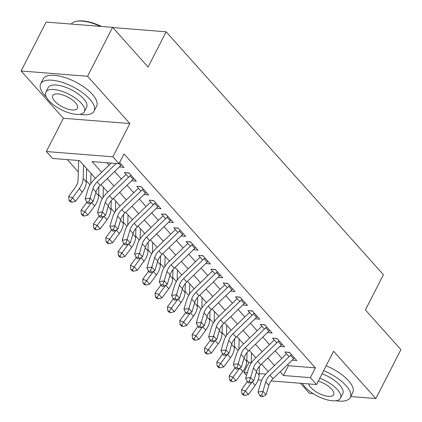 <?xml version="1.0" encoding="UTF-8"?>
<svg xmlns="http://www.w3.org/2000/svg" width="422" height="422" viewBox="0 0 422 422"><rect width="100%" height="100%" fill="white"/><g stroke="black" fill="none" stroke-linecap="round" stroke-linejoin="round"><path stroke-width="0.63" d="M95.393 178.364L79.484 160.576L52.534 158.44L46.362 151.54L112.838 156.81L119.009 163.71L92.059 161.573L101.655 172.297M63.384 118.271L129.86 123.54L87.576 76.266L112.611 27.34L46.135 22.076L21.1 71.001L63.384 118.271L46.362 151.54M300.432 383.266L309.389 393.278L313.013 393.568M246.543 375.327L243.905 372.378L247.339 372.647M246.807 360.235L248.911 362.593L243.905 372.378M67.346 159.616L78.297 171.859M86.304 180.806L89.965 184.899M98.648 194.611L102.309 198.704M110.997 208.41L114.657 212.503M123.34 222.215L127.001 226.308M135.689 236.019L139.35 240.107M148.032 249.819L151.693 253.912M160.381 263.623L164.042 267.712M172.725 277.423L176.385 281.516M185.073 291.227L188.734 295.316M197.417 305.027L201.078 309.12M209.766 318.832L213.427 322.925M222.114 332.631L225.775 336.724M234.458 346.436L238.119 350.529M87.576 76.266L21.1 71.001M350.751 396.559L375.865 398.547L333.575 351.273L316.553 384.542L271.093 380.945M112.611 27.34L148.106 67.024L166.136 31.798L383.429 274.717L365.405 309.943L400.9 349.622L375.865 398.547M119.352 166.906L123.957 167.386L119.616 162.533M131.701 180.706L136.301 181.186L128.895 172.904L124.4 172.551L128.61 177.256M144.044 194.51L148.649 194.99L141.243 186.709L136.749 186.35L140.959 191.055M156.393 208.31L160.993 208.79L153.587 200.508L149.098 200.155L153.307 204.86M168.737 222.114L173.342 222.594L165.936 214.313L161.441 213.954L165.651 218.665M181.085 235.914L185.685 236.394L178.279 228.112L173.79 227.759L178 232.464M193.429 249.718L198.034 250.199L190.628 241.917L186.134 241.563L190.343 246.269M205.778 263.518L210.383 263.998L202.971 255.721L198.482 255.363L202.692 260.068M218.121 277.323L222.726 277.803L215.32 269.521L210.826 269.167L215.035 273.873M230.47 291.122L235.075 291.602L227.664 283.326L223.175 282.967L227.384 287.672M242.814 304.927L247.419 305.407L240.012 297.125L235.518 296.772L239.728 301.477M255.162 318.726L259.767 319.211L252.356 310.93L247.867 310.571L252.076 315.276M267.511 332.531L272.111 333.011L264.705 324.729L260.21 324.376L264.42 329.081M279.855 346.33L284.46 346.815L277.048 338.534L272.559 338.175L276.769 342.88M248.911 362.593L251.211 362.772M287.509 364.682L288.437 365.721L315.387 367.857L124.021 153.924L119.009 163.71M106.871 162.75L109.024 165.155M114.657 171.453L121.372 178.96M127.006 185.253L133.716 192.759M139.35 199.057L146.065 206.564M151.698 212.862L158.408 220.363M164.042 226.661L170.757 234.168M176.391 240.466L183.101 247.967M188.734 254.266L195.449 261.772M201.083 268.07L207.793 275.571M213.427 281.87L220.142 289.376M225.775 295.674L232.49 303.175M238.124 309.474L244.834 316.98M250.468 323.278L257.183 330.779M262.816 337.078L269.526 344.584M275.16 350.882L281.875 358.383M292.203 360.135L296.803 360.615L289.397 352.333L284.908 351.98L289.117 356.685M166.136 31.798L112.816 27.572M129.86 123.54L112.838 156.81M315.387 367.857L310.381 377.643L316.553 384.542M268.244 371.592L261.529 364.091M255.896 357.793L249.186 350.286M243.552 343.988L236.837 336.487M231.203 330.189L224.493 322.682M218.86 316.384L212.145 308.883M206.511 302.585L199.801 295.078M194.167 288.78L187.452 281.279M181.819 274.98L175.104 267.474M169.47 261.176L162.76 253.669M157.126 247.376L150.411 239.87M144.778 233.572L138.068 226.065M132.434 219.772L125.719 212.266M120.085 205.968L113.376 198.461M107.742 192.168L101.027 184.662M259.166 373.586L265.76 374.108M261.735 380.201L258.137 379.916M280.134 371.824L283.431 375.506L310.381 377.643M107.288 178.596L113.998 186.102M119.632 192.4L126.347 199.901M131.98 206.2L138.69 213.706M144.324 220.004L151.039 227.505M156.673 233.804L163.388 241.31M169.016 247.608L175.731 255.11M181.365 261.408L188.08 268.914M193.714 275.213L200.424 282.714M206.057 289.012L212.772 296.518M218.406 302.817L225.116 310.318M230.75 316.616L237.465 324.122M243.098 330.421L249.808 337.922M255.442 344.22L262.157 351.726M267.791 358.025L274.5 365.526M288.437 365.721L283.431 375.506M292.551 359.797L292.314 360.261M280.203 345.993L279.965 346.457M267.859 332.193L267.622 332.657M255.51 318.388L255.273 318.853M243.167 304.589L242.93 305.053M230.818 290.784L230.581 291.249M218.475 276.985L218.237 277.444M206.126 263.18L205.889 263.644M193.777 249.381L193.545 249.84M181.434 235.576L181.196 236.04M169.085 221.777L168.847 222.236M156.741 207.972L156.504 208.436M144.393 194.173L144.155 194.632M132.049 180.368L131.812 180.832M119.7 166.563L119.463 167.028M294.403 357.93A8.398 5.338 138.2 0 1 293.601 358.779L273.097 378.65A11.995 7.628 -41.8 0 0 268.861 385.297L266.039 394.781L262.953 391.331L261.645 395.108L259.672 395.403L260.907 396.786L262.88 396.49L261.645 395.108M291.317 354.48A8.398 5.338 138.2 0 1 290.515 355.329L270.011 375.195A11.995 7.628 -41.8 0 0 265.77 381.847L262.953 391.331L258.016 392.07L260.838 382.59A17.993 11.436 138.2 0 1 267.195 372.61L286.57 353.836M289.587 352.544L287.994 352.417M258.016 392.07L259.672 395.403M262.88 396.49L266.039 394.781M247.376 381.662L241.532 389.633L245.356 391.067L252.076 381.894A17.993 11.436 -41.8 0 0 252.129 381.826M243.346 394.111L241.817 393.536L243.051 394.918L244.581 395.493L243.346 394.111L245.356 391.067L248.442 394.517L255.162 385.344A17.993 11.436 -41.8 0 0 259.119 375.179L259.382 366.328M254.972 376.677A17.993 11.436 -41.8 0 0 255.743 374.082M251.507 352.887L251.201 363.157M248.442 394.517L244.581 395.493M241.817 393.536L241.532 389.633M302.395 383.424A29.988 12.006 -152.9 0 0 302.664 383.693M335.923 400.71A29.988 12.006 -152.9 0 0 350.265 397.503A29.988 12.006 -152.9 0 0 346.029 385.624A29.988 12.006 -152.9 0 0 323.653 370.664M350.265 397.503L352.771 392.608A29.988 12.006 -152.9 0 0 348.535 380.728A29.988 12.006 -152.9 0 0 326.159 365.774M322.081 373.744A21.591 8.646 27.1 0 1 339.742 385.122A21.591 8.646 27.1 0 1 342.791 393.679L340.491 398.178A21.591 8.646 -152.9 0 0 337.436 389.622A21.591 8.646 -152.9 0 0 319.776 378.244M302.527 383.434A21.591 8.646 -152.9 0 0 305.095 387.064A21.591 8.646 -152.9 0 0 325.167 399.275A21.591 8.646 -152.9 0 0 340.491 398.178M308.719 383.925A13.915 5.57 -152.9 0 0 310.845 387.517A13.915 5.57 -152.9 0 0 323.779 395.388A13.915 5.57 -152.9 0 0 333.654 394.681A13.915 5.57 -152.9 0 0 331.687 389.168A13.915 5.57 -152.9 0 0 318.288 381.156M79.732 114.315A29.988 12.006 -152.9 0 0 94.08 111.107A29.988 12.006 -152.9 0 0 89.844 99.228A29.988 12.006 -152.9 0 0 61.971 82.269A29.988 12.006 -152.9 0 0 40.686 83.788A29.988 12.006 -152.9 0 0 44.927 95.667A29.988 12.006 -152.9 0 0 46.478 97.297M94.08 111.107L96.585 106.217A29.988 12.006 -152.9 0 0 92.344 94.333A29.988 12.006 -152.9 0 0 64.476 77.374A29.988 12.006 -152.9 0 0 43.192 78.893L40.686 83.788M45.861 92.112L48.161 87.612A21.591 8.646 27.1 0 1 63.485 86.515A21.591 8.646 27.1 0 1 83.556 98.727A21.591 8.646 27.1 0 1 86.605 107.283L84.3 111.783A21.591 8.646 -152.9 0 0 81.251 103.232A21.591 8.646 -152.9 0 0 61.185 91.02A21.591 8.646 -152.9 0 0 45.861 92.112A21.591 8.646 -152.9 0 0 48.91 100.668A21.591 8.646 -152.9 0 0 68.976 112.88A21.591 8.646 -152.9 0 0 84.3 111.783M75.501 102.773A13.915 5.57 -152.9 0 0 62.567 94.903A13.915 5.57 -152.9 0 0 52.692 95.609A13.915 5.57 -152.9 0 0 54.66 101.122A13.915 5.57 -152.9 0 0 67.594 108.992A13.915 5.57 -152.9 0 0 77.469 108.285A13.915 5.57 -152.9 0 0 75.501 102.773M100.473 26.38A29.988 12.006 -152.9 0 0 76.002 21.39A29.988 12.006 -152.9 0 0 71.307 24.07M76.002 21.39L76.825 21.211A29.266 11.716 27.1 0 1 101.517 26.465M282.054 344.125A8.398 5.338 138.2 0 1 281.258 344.974L260.749 364.845A11.995 7.628 -41.8 0 0 256.513 371.497L253.691 380.976L250.605 377.526L249.302 381.309L247.324 381.604L248.558 382.981L250.536 382.685L249.302 381.309M278.968 340.675A8.398 5.338 138.2 0 1 278.167 341.525L257.663 361.396A11.995 7.628 -41.8 0 0 253.427 368.047L250.605 377.526L245.667 378.27L248.489 368.786A17.993 11.436 138.2 0 1 254.846 358.811L274.221 340.032M277.238 338.745L275.65 338.618M245.667 378.27L247.324 381.604M250.536 382.685L253.691 380.976M269.711 330.326A8.398 5.338 138.2 0 1 268.909 331.175L248.405 351.046A11.995 7.628 -41.8 0 0 244.164 357.692L241.347 367.177L238.256 363.727L236.953 367.504L234.98 367.799L236.214 369.181L238.187 368.886L236.953 367.504M266.625 326.876A8.398 5.338 138.2 0 1 265.823 327.72L245.319 347.591A11.995 7.628 -41.8 0 0 241.078 354.243L238.256 363.727L233.324 364.466L236.146 354.986A17.993 11.436 138.2 0 1 242.502 345.006L261.877 326.232M264.895 324.94L263.302 324.813M233.324 364.466L234.98 367.799M238.187 368.886L241.347 367.177M257.362 316.521A8.398 5.338 138.2 0 1 256.565 317.37L236.056 337.241A11.995 7.628 -41.8 0 0 231.82 343.893L228.998 353.372L225.912 349.922L224.604 353.705L222.631 354L223.866 355.377L225.844 355.081L224.604 353.705M254.276 313.071A8.398 5.338 138.2 0 1 253.474 313.921L232.97 333.791A11.995 7.628 -41.8 0 0 228.735 340.443L225.912 349.922L220.975 350.666L223.797 341.182A17.993 11.436 138.2 0 1 230.154 331.207L249.529 312.428M252.546 311.135L250.953 311.014M220.975 350.666L222.631 354M225.844 355.081L228.998 353.372M245.018 302.722A8.398 5.338 138.2 0 1 244.217 303.571L223.713 323.442A11.995 7.628 -41.8 0 0 219.472 330.088L216.65 339.573L213.564 336.123L212.261 339.9L210.288 340.195L211.522 341.577L213.495 341.282L212.261 339.9M241.933 299.272A8.398 5.338 138.2 0 1 241.131 300.116L220.622 319.987A11.995 7.628 -41.8 0 0 216.386 326.639L213.564 336.123L208.632 336.861L211.454 327.382A17.993 11.436 138.2 0 1 217.805 317.402L237.185 298.628M240.202 297.336L238.609 297.209M208.632 336.861L210.288 340.195M213.495 341.282L216.65 339.573M235.028 367.857L229.183 375.833L233.007 377.263L239.733 368.095A17.993 11.436 -41.8 0 0 239.786 368.021M230.998 380.312L229.468 379.737L230.702 381.113L232.232 381.688L230.998 380.312L233.007 377.263L236.093 380.718L242.819 371.545A17.993 11.436 -41.8 0 0 246.77 361.374L247.034 352.523M242.624 362.878A17.993 11.436 -41.8 0 0 243.399 360.282M239.163 339.082L238.857 349.353M236.093 380.718L232.232 381.688M229.468 379.737L229.183 375.833M222.684 354.058L216.839 362.029L220.659 363.463L227.384 354.29A17.993 11.436 -41.8 0 0 227.437 354.222M218.654 366.507L217.124 365.932L218.359 367.314L219.888 367.889L218.654 366.507L220.659 363.463L223.75 366.913L230.47 357.74A17.993 11.436 -41.8 0 0 234.426 347.575L234.685 338.724M230.28 349.073A17.993 11.436 -41.8 0 0 231.05 346.478M226.814 325.283L226.508 335.553M223.75 366.913L219.888 367.889M217.124 365.932L216.839 362.029M210.335 340.253L204.491 348.229L208.315 349.659L215.041 340.491A17.993 11.436 -41.8 0 0 215.093 340.417M206.305 352.708L204.775 352.133L206.01 353.509L207.54 354.084L206.305 352.708L208.315 349.659L211.401 353.114L218.127 343.941A17.993 11.436 -41.8 0 0 222.077 333.77L222.341 324.919M217.931 335.274A17.993 11.436 -41.8 0 0 218.702 332.678M214.471 311.478L214.165 321.749M211.401 353.114L207.54 354.084M204.775 352.133L204.491 348.229M197.992 326.449L192.147 334.424L195.966 335.859L202.692 326.686A17.993 11.436 -41.8 0 0 202.745 326.617M193.956 338.903L192.432 338.328L193.666 339.71L195.196 340.285L193.956 338.903L195.966 335.859L199.057 339.309L205.778 330.136A17.993 11.436 -41.8 0 0 209.734 319.971L209.992 311.114M205.588 321.469A17.993 11.436 -41.8 0 0 206.358 318.874M202.122 297.674L201.816 307.949M199.057 339.309L195.196 340.285M192.432 338.328L192.147 334.424M232.67 288.917A8.398 5.338 138.2 0 1 231.868 289.766L211.364 309.637A11.995 7.628 -41.8 0 0 207.128 316.289L204.306 325.768L201.22 322.318L199.912 326.101L197.939 326.396L199.173 327.773L201.146 327.477L199.912 326.101M229.584 285.467A8.398 5.338 138.2 0 1 228.782 286.316L208.278 306.187A11.995 7.628 -41.8 0 0 204.042 312.839L201.22 322.318L196.283 323.062L199.105 313.578A17.993 11.436 138.2 0 1 205.461 303.603L224.836 284.824M227.854 283.531L226.261 283.41M196.283 323.062L197.939 326.396M201.146 327.477L204.306 325.768M185.643 312.649L179.798 320.62L183.623 322.055L190.348 312.881A17.993 11.436 -41.8 0 0 190.396 312.813M181.613 325.098L180.083 324.529L181.318 325.905L182.847 326.48L181.613 325.098L183.623 322.055L186.709 325.504L193.434 316.336A17.993 11.436 -41.8 0 0 197.385 306.166L197.649 297.315M193.239 307.67A17.993 11.436 -41.8 0 0 194.009 305.074M189.773 283.874L189.473 294.145M186.709 325.504L182.847 326.48M180.083 324.529L179.798 320.62M220.326 275.118A8.398 5.338 138.2 0 1 219.524 275.967L199.02 295.833A11.995 7.628 -41.8 0 0 194.779 302.484L191.957 311.969L188.871 308.519L187.568 312.296L185.596 312.591L186.83 313.973L188.803 313.678L187.568 312.296M217.235 271.668A8.398 5.338 138.2 0 1 216.439 272.512L195.929 292.383A11.995 7.628 -41.8 0 0 191.693 299.034L188.871 308.519L183.939 309.257L186.756 299.778A17.993 11.436 138.2 0 1 193.112 289.798L212.488 271.024M215.505 269.732L213.917 269.605M183.939 309.257L185.596 312.591M188.803 313.678L191.957 311.969M173.3 298.845L167.455 306.82L171.274 308.255L178 299.082A17.993 11.436 -41.8 0 0 178.052 299.008M169.264 311.299L167.74 310.724L168.974 312.106L170.499 312.681L169.264 311.299L171.274 308.255L174.36 311.705L181.085 302.532A17.993 11.436 -41.8 0 0 185.036 292.367L185.3 283.51M180.89 293.865A17.993 11.436 -41.8 0 0 181.666 291.27M177.43 270.069L177.124 280.345M174.36 311.705L170.499 312.681M167.74 310.724L167.455 306.82M207.977 261.313A8.398 5.338 138.2 0 1 207.176 262.162L186.672 282.033A11.995 7.628 -41.8 0 0 182.436 288.685L179.614 298.164L176.528 294.714L175.22 298.496L173.247 298.792L174.481 300.169L176.454 299.873L175.22 298.496M204.892 257.863A8.398 5.338 138.2 0 1 204.09 258.712L183.586 278.583A11.995 7.628 -41.8 0 0 179.35 285.235L176.528 294.714L171.59 295.453L174.413 285.974A17.993 11.436 138.2 0 1 180.769 275.999L200.144 257.22M203.161 255.927L201.568 255.801M171.59 295.453L173.247 298.792M176.454 299.873L179.614 298.164M160.951 285.045L155.106 293.016L158.93 294.451L165.656 285.277A17.993 11.436 -41.8 0 0 165.704 285.209M156.921 297.494L155.391 296.924L156.625 298.301L158.155 298.876L156.921 297.494L158.93 294.451L162.016 297.9L168.742 288.732A17.993 11.436 -41.8 0 0 172.693 278.562L172.957 269.711M168.547 280.066A17.993 11.436 -41.8 0 0 169.317 277.47M165.081 256.27L164.78 266.54M162.016 297.9L158.155 298.876M155.391 296.924L155.106 293.016M195.634 247.514A8.398 5.338 138.2 0 1 194.832 248.358L174.323 268.228A11.995 7.628 -41.8 0 0 170.087 274.88L167.265 284.365L164.179 280.915L162.876 284.692L160.898 284.987L162.138 286.369L164.111 286.074L162.876 284.692M192.543 244.064A8.398 5.338 138.2 0 1 191.746 244.908L171.237 264.779A11.995 7.628 -41.8 0 0 167.001 271.43L164.179 280.915L159.242 281.653L162.064 272.169A17.993 11.436 138.2 0 1 168.42 262.194L187.795 243.42M190.813 242.128L189.225 242.001M159.242 281.653L160.898 284.987M164.111 286.074L167.265 284.365M148.607 271.24L142.757 279.216L146.582 280.651L153.307 271.478A17.993 11.436 -41.8 0 0 153.36 271.404M144.572 283.695L143.042 283.12L144.277 284.502L145.806 285.077L144.572 283.695L146.582 280.651L149.668 284.101L156.393 274.928A17.993 11.436 -41.8 0 0 160.344 264.763L160.608 255.906M156.198 266.261A17.993 11.436 -41.8 0 0 156.973 263.666M152.738 242.465L152.432 252.741M149.668 284.101L145.806 285.077M143.042 283.12L142.757 279.216M183.285 233.709A8.398 5.338 138.2 0 1 182.483 234.558L161.979 254.429A11.995 7.628 -41.8 0 0 157.744 261.081L154.921 270.56L151.836 267.11L150.527 270.892L148.555 271.188L149.789 272.565L151.762 272.269L150.527 270.892M180.199 230.259A8.398 5.338 138.2 0 1 179.397 231.108L158.894 250.979A11.995 7.628 -41.8 0 0 154.658 257.631L151.836 267.11L146.898 267.849L149.72 258.37A17.993 11.436 138.2 0 1 156.077 248.394L175.452 229.615M178.469 228.323L176.876 228.196M146.898 267.849L148.555 271.188M151.762 272.269L154.921 270.56M136.259 257.441L130.414 265.412L134.238 266.846L140.959 257.673A17.993 11.436 -41.8 0 0 141.011 257.605M132.228 269.89L130.699 269.32L131.933 270.697L133.463 271.272L132.228 269.89L134.238 266.846L137.324 270.296L144.05 261.128A17.993 11.436 -41.8 0 0 148.001 250.958L148.264 242.107M143.855 252.462A17.993 11.436 -41.8 0 0 144.625 249.861M140.389 228.666L140.083 238.936M137.324 270.296L133.463 271.272M130.699 269.32L130.414 265.412M170.936 219.909A8.398 5.338 138.2 0 1 170.14 220.753L149.631 240.624A11.995 7.628 -41.8 0 0 145.395 247.276L142.573 256.761L139.487 253.311L138.184 257.088L136.206 257.383L137.44 258.765L139.418 258.47L138.184 257.088M167.85 216.46A8.398 5.338 138.2 0 1 167.054 217.304L146.545 237.175A11.995 7.628 -41.8 0 0 142.309 243.826L139.487 253.311L134.549 254.049L137.372 244.565A17.993 11.436 138.2 0 1 143.728 234.59L163.103 215.816M166.12 214.524L164.533 214.397M134.549 254.049L136.206 257.383M139.418 258.47L142.573 256.761M123.91 243.636L118.065 251.612L121.889 253.047L128.615 243.874A17.993 11.436 -41.8 0 0 128.668 243.8M119.88 256.091L118.35 255.516L119.584 256.898L121.114 257.467L119.88 256.091L121.889 253.047L124.975 256.497L131.701 247.324A17.993 11.436 -41.8 0 0 135.652 237.159L135.916 228.302M131.506 238.657A17.993 11.436 -41.8 0 0 132.281 236.062M128.045 214.861L127.739 225.137M124.975 256.497L121.114 257.467M118.35 255.516L118.065 251.612M158.593 206.105A8.398 5.338 138.2 0 1 157.791 206.954L137.287 226.825A11.995 7.628 -41.8 0 0 133.051 233.477L130.229 242.956L127.143 239.506L125.835 243.283L123.862 243.584L125.097 244.96L127.069 244.665L125.835 243.283M155.507 202.655A8.398 5.338 138.2 0 1 154.705 203.504L134.201 223.375A11.995 7.628 -41.8 0 0 129.96 230.027L127.143 239.506L122.206 240.245L125.028 230.765A17.993 11.436 138.2 0 1 131.384 220.79L150.76 202.011M153.777 200.719L152.184 200.592M122.206 240.245L123.862 243.584M127.069 244.665L130.229 242.956M111.566 229.837L105.722 237.808L109.546 239.242L116.266 230.069A17.993 11.436 -41.8 0 0 116.319 230.001M107.536 242.286L106.006 241.716L107.241 243.093L108.77 243.668L107.536 242.286L109.546 239.242L112.632 242.692L119.352 233.519A17.993 11.436 -41.8 0 0 123.308 223.354L123.572 214.503M119.162 224.857A17.993 11.436 -41.8 0 0 119.932 222.257M115.697 201.062L115.391 211.332M112.632 242.692L108.77 243.668M106.006 241.716L105.722 237.808M146.244 192.305A8.398 5.338 138.2 0 1 145.448 193.149L124.938 213.02A11.995 7.628 -41.8 0 0 120.703 219.672L117.88 229.157L114.795 225.707L113.492 229.484L111.513 229.779L112.748 231.161L114.726 230.866L113.492 229.484M143.158 188.85A8.398 5.338 138.2 0 1 142.356 189.7L121.852 209.57A11.995 7.628 -41.8 0 0 117.617 216.222L114.795 225.707L109.857 226.445L112.679 216.961A17.993 11.436 138.2 0 1 119.036 206.986L138.411 188.212M141.428 186.92L139.84 186.793M109.857 226.445L111.513 229.779M114.726 230.866L117.88 229.157M99.217 216.032L93.373 224.008L97.197 225.443L103.923 216.27A17.993 11.436 -41.8 0 0 103.976 216.196M95.187 228.487L93.658 227.912L94.892 229.294L96.422 229.863L95.187 228.487L97.197 225.443L100.283 228.893L107.009 219.72A17.993 11.436 -41.8 0 0 110.96 209.549L111.223 200.698M106.813 211.053A17.993 11.436 -41.8 0 0 107.589 208.457M103.353 187.257L103.047 197.533M100.283 228.893L96.422 229.863M93.658 227.912L93.373 224.008M133.901 178.501A8.398 5.338 138.2 0 1 133.099 179.35L112.595 199.221A11.995 7.628 -41.8 0 0 108.354 205.873L105.537 215.352L102.446 211.902L101.143 215.679L99.17 215.98L100.404 217.356L102.377 217.061L101.143 215.679M130.815 175.051A8.398 5.338 138.2 0 1 130.013 175.9L109.509 195.771A11.995 7.628 -41.8 0 0 105.268 202.423L102.446 211.902L97.514 212.641L100.336 203.161A17.993 11.436 138.2 0 1 106.692 193.186L126.067 174.407M129.085 173.115L127.491 172.988M97.514 212.641L99.17 215.98M102.377 217.061L105.537 215.352M86.874 202.233L81.029 210.203L84.848 211.638L91.574 202.465A17.993 11.436 -41.8 0 0 91.627 202.396M82.844 214.682L81.314 214.112L82.548 215.489L84.078 216.064L82.844 214.682L84.848 211.638L87.94 215.088L94.66 205.915A17.993 11.436 -41.8 0 0 98.616 195.75L98.88 186.899M94.47 197.248A17.993 11.436 -41.8 0 0 95.24 194.653M91.004 173.458L90.698 183.728M87.94 215.088L84.078 216.064M81.314 214.112L81.029 210.203M121.552 164.701A8.398 5.338 138.2 0 1 120.755 165.545L100.246 185.416A11.995 7.628 -41.8 0 0 96.01 192.068L93.188 201.552L90.102 198.103L88.794 201.88L86.821 202.175L88.056 203.557L90.034 203.262L88.794 201.88M116.229 163.488L97.16 181.966A11.995 7.628 -41.8 0 0 92.924 188.618L90.102 198.103L85.165 198.841L87.987 189.357A17.993 11.436 138.2 0 1 94.343 179.382L111.16 163.087M85.165 198.841L86.821 202.175M90.034 203.262L93.188 201.552M78.634 160.513L78.038 180.452A11.995 7.628 138.2 0 1 75.406 187.231L68.68 196.404L72.505 197.839L79.23 188.666A17.993 11.436 -41.8 0 0 83.181 178.495L83.577 165.155M70.495 200.883L68.965 200.308L70.2 201.69L71.729 202.259L70.495 200.883L72.505 197.839L75.591 201.289L82.316 192.115A17.993 11.436 -41.8 0 0 86.267 181.945L86.663 168.605M75.591 201.289L71.729 202.259M68.965 200.308L68.68 196.404M273.097 378.65L270.011 375.195M268.861 385.297L265.77 381.847M293.601 358.779L290.515 355.329M252.076 381.894L255.162 385.344M256.339 372.072L259.119 375.179M260.749 364.845L257.663 361.396M256.513 371.497L253.427 368.047M281.258 344.974L278.167 341.525M248.405 351.046L245.319 347.591M244.164 357.692L241.078 354.243M268.909 331.175L265.823 327.72M236.056 337.241L232.97 333.791M231.82 343.893L228.735 340.443M256.565 317.37L253.474 313.921M223.713 323.442L220.622 319.987M219.472 330.088L216.386 326.639M244.217 303.571L241.131 300.116M239.733 368.095L242.819 371.545M243.995 358.273L246.77 361.374M227.384 354.29L230.47 357.74M231.646 344.468L234.426 347.575M215.041 340.491L218.127 343.941M219.303 330.669L222.077 333.77M202.692 326.686L205.778 330.136M206.954 316.864L209.734 319.971M211.364 309.637L208.278 306.187M207.128 316.289L204.042 312.839M231.868 289.766L228.782 286.316M190.348 312.881L193.434 316.336M194.611 303.065L197.385 306.166M199.02 295.833L195.929 292.383M194.779 302.484L191.693 299.034M219.524 275.967L216.439 272.512M178 299.082L181.085 302.532M182.262 289.26L185.036 292.367M186.672 282.033L183.586 278.583M182.436 288.685L179.35 285.235M207.176 262.162L204.09 258.712M165.656 285.277L168.742 288.732M169.918 275.461L172.693 278.562M174.323 268.228L171.237 264.779M170.087 274.88L167.001 271.43M194.832 248.358L191.746 244.908M153.307 271.478L156.393 274.928M157.57 261.656L160.344 264.763M161.979 254.429L158.894 250.979M157.744 261.081L154.658 257.631M182.483 234.558L179.397 231.108M140.959 257.673L144.05 261.128M145.226 247.856L148.001 250.958M149.631 240.624L146.545 237.175M145.395 247.276L142.309 243.826M170.14 220.753L167.054 217.304M128.615 243.874L131.701 247.324M132.877 234.052L135.652 237.159M137.287 226.825L134.201 223.375M133.051 233.477L129.96 230.027M157.791 206.954L154.705 203.504M116.266 230.069L119.352 233.519M120.528 220.252L123.308 223.354M124.938 213.02L121.852 209.57M120.703 219.672L117.617 216.222M145.448 193.149L142.356 189.7M103.923 216.27L107.009 219.72M108.185 206.448L110.96 209.549M112.595 199.221L109.509 195.771M108.354 205.873L105.268 202.423M133.099 179.35L130.013 175.9M91.574 202.465L94.66 205.915M95.836 192.648L98.616 195.75M100.246 185.416L97.16 181.966M96.01 192.068L92.924 188.618M120.755 165.545L119.046 163.641M79.23 188.666L82.316 192.115M83.181 178.495L86.267 181.945"/></g></svg>
